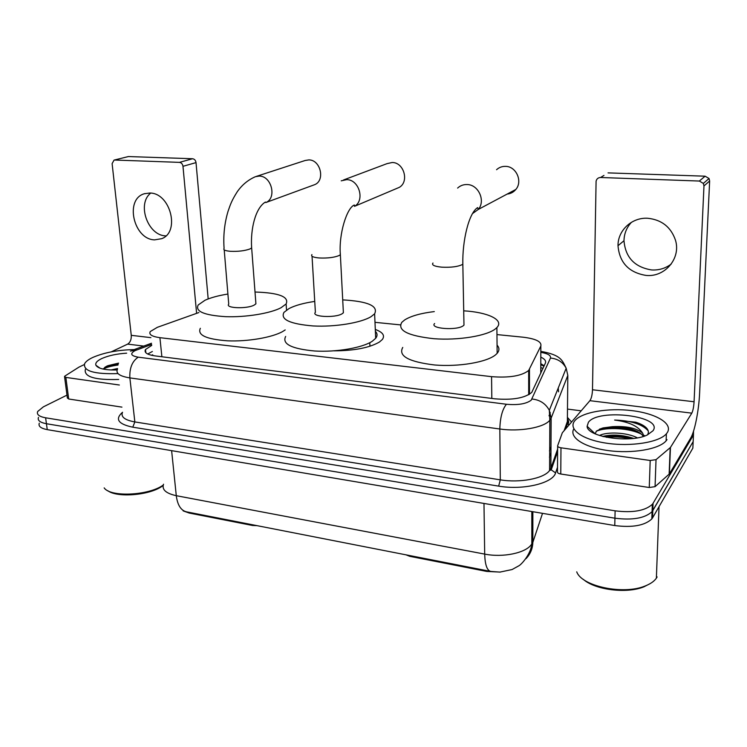 <?xml version="1.0" encoding="UTF-8"?>
<svg xmlns="http://www.w3.org/2000/svg" width="747" height="747" viewBox="0 0 747 747"><rect width="100%" height="100%" fill="white"/><g stroke="black" fill="none" stroke-linecap="round" stroke-linejoin="round"><path stroke-width="1.12" d="M198.889 312.545L157.346 327.317L150.25 331.565C148.662 334.516 151.874 336.552 159.905 337.672L491.563 376.656C509.295 378.01 521.667 375.946 528.671 370.475L540.837 346.02C541.808 341.715 535.926 338.783 523.171 337.205L496.96 334.581M375.302 329.464C382.809 332.2 385.153 335.543 382.343 339.502L379.439 342.023C369.494 347.785 354.358 350.726 334.03 350.847M500.331 572.09L486.745 571.427L409.776 556.328L406.041 554.844M252.495 524.758L252.551 525.477L189.234 513.049L183.146 510.883M252.551 525.477L257.061 525.655M540.828 373.098L540.772 370.251M400.392 324.88L374.985 322.33M163.546 484.215C161.66 489.584 165.909 493.403 176.283 495.691C177.506 505.047 180.877 510.416 186.395 511.816L490.602 571.408L499.855 572.109L512.059 569.55L518.801 565.834C521.359 564.545 529.007 555.973 531.201 547.271L542.527 513.338M693.533 431.159L693.459 435.043L653.065 503.291L652.803 510.603L652.075 511.648C644.941 518.213 632.56 520.398 614.94 518.203L46.435 423.726C39.983 422.513 37.331 420.393 38.48 417.358C37.331 420.393 39.983 422.513 46.435 423.726L614.94 518.203C632.56 520.398 644.941 518.213 652.075 511.648L693.16 441.598L652.803 510.603L652.551 517.886L651.814 518.941C644.698 525.571 632.345 527.774 614.762 525.552L47.257 429.628C40.805 428.395 38.153 426.248 39.302 423.185M693.328 437.863L692.852 448.135L652.551 517.886M151.725 345.403L145.497 349.521C143.928 352.593 147.122 354.722 155.059 355.899L494.701 398.795C512.395 400.271 524.749 398.142 531.752 392.418L545.357 363.182C546.244 360.96 544.731 358.933 540.809 357.122M147.71 354.013L152.369 351.482M653.065 503.291L652.327 504.318C645.184 510.817 632.784 512.993 615.117 510.836L45.614 417.797C39.152 416.602 36.5 414.51 37.658 411.513L43.363 406.854L66.978 395.126M567.487 409.085L581.185 410.822M540.791 363.677L544.152 365.806M165.937 235.875L165.666 235.856C147.841 235.613 136.608 203.847 150.726 193.09M149.83 193.025L144.423 193.725C124.375 199.094 133.573 239.544 154.62 239.862L161.679 238.685C180.372 232.084 170.409 192.866 149.83 193.025M119.361 385.013L65.857 377.412L68.696 399.001L67.361 398.002L64.587 376.936M121.929 407.124L68.696 399.001M114.058 160.101L128.4 156.553L114.058 160.101L112.115 163.64L131.257 335.328C131.453 339.53 130.249 342.462 127.653 344.115L111.228 351.865M192.558 158.737C194.472 159.027 195.63 160.316 196.022 162.613L182.978 166.31C182.567 163.985 181.4 162.669 179.467 162.37L192.558 158.737L128.4 156.553M208.18 298.931L196.022 162.613M179.467 162.37L114.664 160.035M182.978 166.31L196.61 313.348M84.262 364.592L78.939 367.132L65.008 375.993L64.522 376.46L65.857 377.412M163.126 485.522L161.996 486.316C149.419 495.336 117.008 497.978 107.755 490.676M163.061 485.186C148.644 495.634 110.332 497.39 104.169 487.884M118.017 373.593C94.15 374.331 83.029 371.016 84.644 363.649C85.83 361.511 88.538 359.447 92.768 357.458C104.206 352.528 118.026 349.904 134.217 349.596M118.708 379.457C94.878 380.195 83.767 376.824 85.363 369.363M118.558 363.126L107.755 365.713L102.993 369.037M117.12 369.961C105.196 370.223 98.137 368.663 95.933 365.283C95.102 363.089 96.998 360.866 101.629 358.616C108.296 355.637 116.635 353.817 126.645 353.172M117.522 368.551L110.967 369.97M118.241 364.125C112.489 364.863 107.96 365.974 104.655 367.449L106.952 366.049M117.998 365.04C111.378 365.946 106.457 367.3 103.245 369.083M313.254 185.191L314.692 184.658C325.44 180.466 320.528 159.643 308.782 159.905L305.121 160.502L256.277 176.413M224.212 249.853L228.75 304.15C224.819 308.268 246.874 309.127 254.167 305.103L255.913 303.833L255.782 302.105M255.016 292.021C278.958 292.787 289.332 296.774 286.12 303.964L281.031 307.736C270.405 313.385 245.791 317.428 225.622 316.672C204.136 315.271 194.986 311.378 198.188 304.991L204.958 300.275C210.766 297.642 218.413 295.569 227.9 294.038M285.195 329.922L282.683 331.519C272.151 337.495 247.715 341.706 227.667 340.828C206.312 339.278 197.199 335.104 200.336 328.307M507.166 194.071C510.659 193.734 513.544 192.203 515.822 189.458C522.975 181.381 516.168 166.207 505.43 166.366C502.021 166.31 499.061 167.421 496.559 169.718M434.623 323.516C429.058 328.671 457.211 330.818 463.401 325.636L463.98 325.122L463.934 322.779M463.71 310.827C487.94 312.227 504.402 319.931 496.895 327.55L495.532 328.792C486.923 335.87 458.35 340.585 433.923 338.708C407.778 335.833 397.077 330.37 401.839 322.312L404.743 319.884C411.037 315.981 420.888 313.217 434.296 311.583M497.063 345.142C499.5 347.794 499.528 350.52 497.147 353.331L495.793 354.648C487.249 362.146 458.891 367.048 434.642 364.984C408.674 361.837 398.048 355.992 402.745 347.439M396.087 188.72L399.29 187.366C409.44 181.717 403.903 162.258 392.147 162.51L386.974 163.658L343.564 179.952M312.041 256.249L315.393 312.321C310.799 316.877 335.235 318.222 342.154 313.74L343.387 312.769L343.284 310.771M342.714 299.883C367.86 301.312 378.496 305.953 374.62 313.805L371.175 316.588C361.259 322.816 335.029 327.139 313.198 325.953C289.883 323.993 280.153 319.455 283.991 312.349L289.07 308.53C295.168 305.402 303.73 303.03 314.739 301.424M375.377 331.323C377.487 333.517 377.58 335.842 375.685 338.298L372.277 341.248C362.444 347.831 336.411 352.341 314.72 351.006C291.554 348.84 281.862 343.984 285.643 336.439M671.226 264.046C665.465 268.406 658.919 270.367 651.599 269.947C634.623 267.165 625.416 257.426 623.988 240.73C624.137 233.652 626.63 227.508 631.458 222.289M647.826 218.273C631.887 217.172 617.769 230.459 618.002 245.707C619.478 262.655 628.825 272.562 646.052 275.419C664.811 277.436 681.143 258.443 675.475 240.198C670.955 227.079 661.739 219.777 647.826 218.273M650.189 460.488L656.025 459.657L670.451 447.444L669.396 473.925L655.063 486.652L649.264 487.511L650.189 460.488L560.978 447.808L560.764 474.018C558.411 473.579 557.309 472.851 557.467 471.833L557.654 446.211M649.264 487.511L560.764 474.018M669.396 473.925L690.667 438.097C694.71 431.551 698.865 410.411 699.622 393.006L709.641 180.979L703.973 185.938L694.075 401.755C693.73 406.994 692.973 410.794 691.806 413.147L670.451 447.444M603.959 175.414L600.588 177.497C598.17 177.599 596.676 178.832 596.087 181.194L592.492 389.766C592.268 394.827 591.4 398.459 589.906 400.681L562.332 432.756L557.654 445.726C557.505 446.697 558.607 447.388 560.978 447.808M703.973 185.938L703.347 183.417L699.341 181.045L705.103 176.189L608.049 172.884M705.103 176.189L709.043 178.505L709.641 180.979M699.341 181.045L600.588 177.497M649.983 583.715L643.97 586.787C626.789 593.977 594.883 589.878 583.276 579.308M657.117 576.927L656.38 578.169C654.232 581.269 650.544 583.855 645.333 585.909C623.474 595.247 581.596 586.236 576.74 571.838M667.286 432.606L666.389 433.792C659.209 442.401 630.739 446.93 606.219 443.148C581.596 439.488 567.785 428.937 574.817 420.72L574.975 420.533C582.174 412.073 608.366 407.666 632.205 410.663C656.109 413.539 673.168 423.577 667.286 432.606M667.015 439.638L666.119 440.833C659.125 449.292 632.065 453.915 607.955 450.544C583.771 447.276 568.812 437.191 573.836 428.843M647.509 434.866C648.956 432.55 648.583 430.225 646.388 427.891C644.138 425.622 640.571 423.717 635.688 422.186L614.622 420.057C628.909 421.85 638.227 426.173 642.56 433.027C636.211 427.994 626.107 425.883 612.251 426.686L603.034 427.928L596.414 431.084L595.2 433.811L587.123 426.276L588.412 422.288C598.319 408.021 663.896 416.098 653.018 430.739L647.313 434.959C630.253 443.541 586.899 436.976 587.123 426.276M633.652 438.396C622.905 434.913 612.829 434.194 603.427 436.248L602.689 436.444M637.331 437.845C627.2 432.382 606.994 431.533 599.505 435.501M643.326 436.435L641.645 434.268C634.866 429.077 625.071 426.546 612.251 426.686M643.989 436.229L642.56 433.027M632.942 438.47C622.54 435.79 612.745 435.184 603.557 436.659M637.303 431.336C624.184 427.163 611.793 426.369 600.13 428.965L599.449 429.142M593.221 431.953L592.595 432.504M640.179 423.866L635.688 422.186M629.898 438.75C621.597 436.967 613.791 436.491 606.471 437.312M641.738 434.362C630.085 427.994 606.181 426.705 596.209 431.299M593.856 432.55L593.333 432.915M648.181 430.795C642.187 424.193 631 420.617 614.622 420.057M409.748 555.563L409.776 556.328M486.745 571.427L486.727 570.643M550.278 412.652L549.017 415.808M189.234 513.049L189.168 512.358M558.541 391.82L558.252 388.001M542.957 368.439L540.781 367.533M161.884 356.767L159.905 337.672M540.772 373.22L540.837 346.02M529.483 394.285L529.464 369.317M491.815 398.431L491.563 376.656M490.602 571.408C486.979 570.344 485.008 564.573 484.691 554.097C502.843 557.776 525.533 553.069 531.341 544.619L531.827 543.928L531.817 511.527M525.972 558.7C530.463 554.031 532.76 548.41 532.854 541.827L532.854 511.704M171.623 450.646L176.283 495.691L484.691 554.097L483.981 503.441M614.762 525.552L615.117 510.836M47.257 429.628L45.614 417.797M151.613 344.432L135.039 350.642C129.763 353.658 130.837 355.833 138.251 357.178L506.419 404.258C517.988 405.276 526.252 403.912 531.22 400.168L550.464 358.056C551.118 355.479 547.906 353.574 540.819 352.332M564.144 430.645L567.365 421.523L567.823 375.396L551.146 418.105L549.615 420.477C543.676 427.676 519.426 431.915 499.827 429.002L129.866 377.907C119.613 376.245 115.486 373.323 117.512 369.139M557.505 467.277L555.581 472.898C552.995 483.253 523.096 490.406 498.66 486.12L132.77 427.181L134.852 421.934L129.866 377.907C129.427 368.066 132.228 361.156 138.251 357.178M506.419 404.258C502.357 409.309 500.154 417.564 499.827 429.002L500.303 479.845C519.623 483.122 543.508 478.622 549.372 470.787L550.875 468.201L551.146 418.105L549.316 410.29C545.637 403.567 539.876 399.813 532.032 399.029M132.77 427.181C118.166 424.119 114.739 419.16 122.489 412.325M122.527 412.251C120.584 416.835 124.693 420.066 134.852 421.934L500.303 479.845L498.66 486.12M567.403 417.34L571.548 422.027M693.459 435.043L693.16 441.598M566.768 423.213L569.027 424.959M555.581 472.898L551.221 469.863L550.875 468.201L557.635 449.068M569.102 424.866L567.664 423.054L567.393 418.432M567.823 375.396L566.179 368.234C562.864 362.09 557.617 358.691 550.464 358.056M136.953 349.839L130.398 351.109M549.465 450.927L550.987 446.781M541.743 365.068L543.536 365.283M541.883 364.228L541.902 365.143M150.894 337.644L131.257 335.328M143.76 346.085L127.653 344.115M255.913 303.833L251.655 247.92C250.338 229.385 255.334 207.983 265.428 202.045L265.839 202.549C277.053 198.17 271.581 175.89 259.256 176.077L255.427 176.694C248.097 179.868 242.047 184.882 237.266 191.746C231.617 200.654 230.421 204.37 228.003 211.448C224.474 223.316 223.176 235.632 224.091 248.415C223.036 249.862 225.09 250.815 230.235 251.291C238.013 251.636 244.558 250.88 249.862 249.003L251.655 247.92L251.552 246.473M432.98 263.028C431.439 265.054 434.399 266.427 441.86 267.174C450.992 267.603 457.79 266.735 462.234 264.587L462.832 264.149L462.804 262.169M457.622 188.076C460.255 185.63 463.383 184.453 467.006 184.546C478.425 184.462 485.83 200.822 478.313 209.431L472.412 213.642M311.938 254.578C310.677 256.258 313.077 257.388 319.137 257.967C327.466 258.341 334.124 257.538 339.101 255.549L340.361 254.718L340.287 253.046M341.22 180.83L346.664 179.644C359.074 179.467 365.18 200.355 354.536 206.321L399.29 187.366M694.075 401.755L592.492 389.766M691.806 413.147L589.906 400.681M669.135 474.233L670.18 447.742M656.025 459.657L655.063 486.652M152.715 354.806L151.473 355.273M543.937 366.273L540.791 364.611M528.689 394.761L528.671 370.475M651.814 518.941L652.327 504.318M145.842 352.743L145.497 349.521M557.617 451.655L551.221 469.863L549.587 470.507L549.839 420.225L549.316 410.29L566.179 368.234C562.174 360.213 561.146 355.002 540.819 351.361M567.393 418.665C569.065 421.756 569.158 423.222 567.664 423.054L565.591 428.955M151.492 343.237L133.414 349.885M549.437 457.173L550.959 452.99M144.955 193.557L144.423 193.725M100.079 368.215L95.933 365.283M162.276 486.129L163.21 485.139M265.839 202.549L314.692 184.658M286.12 303.964L286.531 310.07M463.98 325.122L462.832 264.149C462.281 241.066 468.733 212.97 477.669 207.601L478.313 209.431L515.822 189.458M496.895 327.55L497.147 353.331M374.62 313.805L375.685 338.298M369.774 342.696L369.933 346.253M343.387 312.769L340.361 254.718C338.587 233.876 346.981 207.619 354.358 205.014L354.536 206.321M623.988 240.73L618.002 245.707M670.348 447.584L669.293 474.065M703.347 183.417L709.043 178.505M643.97 586.787L645.333 585.909M659.022 506.681L656.38 578.169M666.389 433.792L666.119 440.833M603.427 436.248L602.792 436.463M643.811 435.296L645.025 435.875M603.034 427.928L600.13 428.965"/></g></svg>
